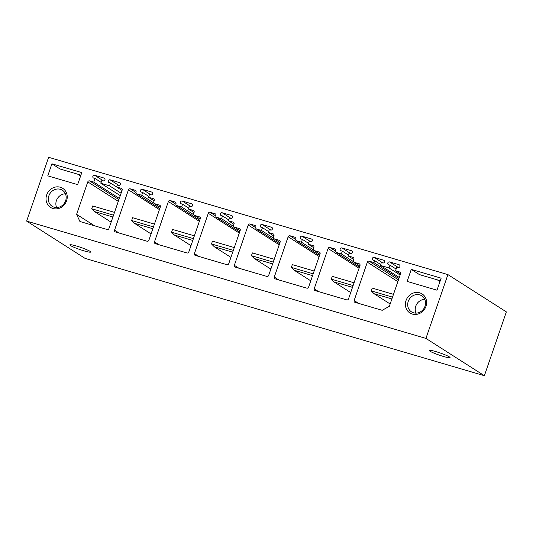 <?xml version="1.0" encoding="UTF-8"?>
<svg xmlns="http://www.w3.org/2000/svg" width="533" height="533" viewBox="0 0 533 533"><rect width="100%" height="100%" fill="white"/><g stroke="black" fill="none" stroke-linecap="round" stroke-linejoin="round"><path stroke-width="0.8" d="M26.65 221.108L48.623 157.295L447.907 274.602L506.35 311.892L484.377 375.705L85.093 258.398L26.65 221.108L425.934 338.415L484.377 375.705M80.616 175.977L77.925 174.258M437.28 279.838L439.972 281.557M443.456 356.464A11.013 1.159 -161 0 0 450.045 357.61A11.013 1.159 -161 0 0 435.814 351.587A11.013 1.159 -161 0 0 429.218 350.441A11.013 1.159 -161 0 0 443.456 356.464M76.459 246.013A11.013 1.159 -161 0 0 69.863 244.867A11.013 1.159 -161 0 0 84.094 250.89A11.013 1.159 -161 0 0 90.69 252.036A11.013 1.159 -161 0 0 76.459 246.013M425.934 338.415L447.907 274.602M441.144 278.166L437 290.199L407.132 281.424L411.276 269.392L441.144 278.166M425.947 306.368A11.313 10.307 -57.5 0 0 419.658 292.81A11.313 10.307 -57.5 0 0 406.039 300.519A11.313 10.307 -57.5 0 0 412.329 314.077A11.313 10.307 -57.5 0 0 425.947 306.368M77.638 184.618L81.782 172.585L51.914 163.811L47.777 175.843L77.638 184.618M46.677 194.938A11.313 10.307 -57.5 0 0 52.974 208.503A11.313 10.307 -57.5 0 0 66.592 200.788A11.313 10.307 -57.5 0 0 60.296 187.23A11.313 10.307 -57.5 0 0 46.677 194.938M335.67 250.75A1.486 1.359 -57.5 0 0 336.51 252.509L341.353 253.935L342.319 251.136L341.007 250.75A1.486 1.359 -57.5 0 1 340.254 248.784A1.486 1.359 -57.5 0 1 341.973 247.952L351.407 250.723A1.486 1.359 -57.5 0 1 352.16 252.682A1.486 1.359 -57.5 0 1 350.441 253.521L349.128 253.135L348.169 255.933L353.013 257.359A1.486 1.359 -57.5 0 1 353.839 259.145L353.359 260.544A1.486 1.359 -57.5 0 0 354.192 262.323L359.169 263.788A1.486 1.359 -57.5 0 1 359.995 265.574L348.529 298.873A1.486 1.359 -57.5 0 1 346.736 299.892L315.036 290.578A1.486 1.359 -57.5 0 1 314.204 288.793L328.081 248.491A1.486 1.359 -57.5 0 1 329.874 247.479L334.851 248.938A1.486 1.359 -57.5 0 1 335.67 250.75M295.742 239.017A1.486 1.359 -57.5 0 0 296.581 240.776L301.425 242.202L302.391 239.404L301.078 239.017A1.486 1.359 -57.5 0 1 300.326 237.058A1.486 1.359 -57.5 0 1 302.044 236.219L311.479 238.991A1.486 1.359 -57.5 0 1 312.231 240.949A1.486 1.359 -57.5 0 1 310.512 241.789L309.2 241.402L308.241 244.201L313.084 245.626A1.486 1.359 -57.5 0 1 313.91 247.412L313.431 248.811A1.486 1.359 -57.5 0 0 314.257 250.597L319.234 252.056A1.486 1.359 -57.5 0 1 320.066 253.841L308.6 287.147A1.486 1.359 -57.5 0 1 306.808 288.16L275.108 278.846A1.486 1.359 -57.5 0 1 274.275 277.06L288.153 236.759A1.486 1.359 -57.5 0 1 289.945 235.746L294.922 237.212A1.486 1.359 -57.5 0 1 295.742 239.017M255.813 227.285A1.486 1.359 -57.5 0 0 256.653 229.05L261.496 230.469L262.463 227.671L261.15 227.285A1.486 1.359 -57.5 0 1 260.397 225.326A1.486 1.359 -57.5 0 1 262.116 224.486L271.55 227.258A1.486 1.359 -57.5 0 1 272.303 229.223A1.486 1.359 -57.5 0 1 270.584 230.056L269.272 229.676L268.312 232.475L273.156 233.894A1.486 1.359 -57.5 0 1 273.982 235.679L273.502 237.078A1.486 1.359 -57.5 0 0 274.328 238.864L279.305 240.323A1.486 1.359 -57.5 0 1 280.138 242.109L268.672 275.414A1.486 1.359 -57.5 0 1 266.88 276.427L235.18 267.113A1.486 1.359 -57.5 0 1 234.347 265.327L248.225 225.033A1.486 1.359 -57.5 0 1 250.017 224.013L254.994 225.479A1.486 1.359 -57.5 0 1 255.813 227.285M215.885 215.559A1.486 1.359 -57.5 0 0 216.724 217.317L221.568 218.743L222.534 215.938L221.222 215.559A1.486 1.359 -57.5 0 1 220.469 213.593A1.486 1.359 -57.5 0 1 222.188 212.76L231.615 215.532A1.486 1.359 -57.5 0 1 232.375 217.491A1.486 1.359 -57.5 0 1 230.656 218.33L229.343 217.944L228.384 220.742L233.227 222.168A1.486 1.359 -57.5 0 1 234.054 223.953L233.574 225.346A1.486 1.359 -57.5 0 0 234.4 227.131L239.377 228.597A1.486 1.359 -57.5 0 1 240.21 230.383L228.744 263.682A1.486 1.359 -57.5 0 1 226.951 264.701L195.251 255.387A1.486 1.359 -57.5 0 1 194.418 253.601L208.296 213.3A1.486 1.359 -57.5 0 1 210.089 212.287L215.066 213.746A1.486 1.359 -57.5 0 1 215.885 215.559M175.957 203.826A1.486 1.359 -57.5 0 0 176.796 205.585L181.64 207.011L182.606 204.212L181.293 203.826A1.486 1.359 -57.5 0 1 180.54 201.867A1.486 1.359 -57.5 0 1 182.259 201.028L191.687 203.799A1.486 1.359 -57.5 0 1 192.446 205.758A1.486 1.359 -57.5 0 1 190.727 206.597L189.415 206.211L188.455 209.009L193.299 210.435A1.486 1.359 -57.5 0 1 194.125 212.221L193.646 213.62A1.486 1.359 -57.5 0 0 194.472 215.405L199.449 216.864A1.486 1.359 -57.5 0 1 200.281 218.65L188.815 251.956A1.486 1.359 -57.5 0 1 187.023 252.968L155.316 243.654A1.486 1.359 -57.5 0 1 154.49 241.869L168.368 201.567A1.486 1.359 -57.5 0 1 170.16 200.555L175.137 202.014A1.486 1.359 -57.5 0 1 175.957 203.826M354.132 300.525A1.486 1.359 -57.5 0 0 354.965 302.311L382.208 310.313L389.376 306.255L400.556 273.789A1.486 1.359 -57.5 0 0 399.723 272.003L395.533 270.777L396.785 267.14L398.098 267.519A1.486 1.359 -57.5 0 0 399.377 264.868A1.486 1.359 -57.5 0 0 399.064 264.721L389.63 261.95A1.486 1.359 -57.5 0 0 388.344 264.608A1.486 1.359 -57.5 0 0 388.664 264.748L389.976 265.134L389.01 267.932L380.369 265.394L381.328 262.596L382.641 262.982A1.486 1.359 -57.5 0 0 383.92 260.324A1.486 1.359 -57.5 0 0 383.6 260.184L374.173 257.412A1.486 1.359 -57.5 0 0 372.887 260.064A1.486 1.359 -57.5 0 0 373.207 260.211L374.519 260.597L373.846 262.556L369.129 261.17A1.486 1.359 -57.5 0 0 367.337 262.183L354.132 300.525L358.609 303.384M89.577 180.887L93.768 182.119L95.021 178.475L93.708 178.095A1.486 1.359 -57.5 0 1 92.955 176.13A1.486 1.359 -57.5 0 1 94.674 175.297L104.102 178.069A1.486 1.359 -57.5 0 1 104.861 180.027A1.486 1.359 -57.5 0 1 103.142 180.867L101.83 180.48L100.864 183.279L109.512 185.817L110.478 183.019L109.165 182.632A1.486 1.359 -57.5 0 1 108.412 180.674A1.486 1.359 -57.5 0 1 110.131 179.834L119.559 182.606A1.486 1.359 -57.5 0 1 120.318 184.571A1.486 1.359 -57.5 0 1 118.599 185.404L117.287 185.018L116.614 186.983L121.331 188.362A1.486 1.359 -57.5 0 1 122.157 190.148L108.959 228.49A1.486 1.359 -57.5 0 1 107.166 229.503L79.917 221.501L76.605 214.366L87.778 181.9A1.486 1.359 -57.5 0 1 89.577 180.887L118.906 199.595M135.209 190.288L130.232 188.822A1.486 1.359 -57.5 0 0 128.44 189.841L114.562 230.136A1.486 1.359 -57.5 0 0 115.388 231.922L147.095 241.236A1.486 1.359 -57.5 0 0 148.887 240.223L160.353 206.917A1.486 1.359 -57.5 0 0 159.52 205.132L154.543 203.673A1.486 1.359 -57.5 0 1 153.717 201.887L154.197 200.488A1.486 1.359 -57.5 0 0 153.371 198.702L148.527 197.277L149.487 194.478L150.799 194.865A1.486 1.359 -57.5 0 0 152.078 192.213A1.486 1.359 -57.5 0 0 151.758 192.067L142.331 189.295A1.486 1.359 -57.5 0 0 141.045 191.947A1.486 1.359 -57.5 0 0 141.365 192.093L142.677 192.48L141.711 195.278L136.868 193.852A1.486 1.359 -57.5 0 1 136.028 192.093A1.486 1.359 -57.5 0 0 135.209 190.288L135.795 190.661M154.084 200.828L148.527 197.277M148.827 196.404L142.677 192.48M153.744 202.953L141.711 195.278M94.508 225.785L76.605 214.366M122.057 190.454L116.614 186.983M116.627 186.943L110.478 183.019M121.104 193.213L109.512 185.817M120.265 195.651L100.864 183.279M101.17 182.399L95.021 178.475M119.312 198.416L93.768 182.119M400.503 273.942L395.533 270.777M396.126 269.058L389.976 265.134M400.13 275.028L389.01 267.932M399.29 277.466L380.369 265.394M380.669 264.515L374.519 260.597M398.917 278.552L373.846 262.556M194.012 212.554L188.455 209.009M188.755 208.136L182.606 204.212M193.672 214.686L181.64 207.011M233.94 224.286L228.384 220.742M228.684 219.863L222.534 215.938M233.601 226.418L221.568 218.743M273.869 236.019L268.312 232.475M268.612 231.595L262.463 227.671M273.529 238.151L261.496 230.469M313.797 247.752L308.241 244.201M308.54 243.328L302.391 239.404M313.457 249.877L301.425 242.202M353.725 259.478L348.169 255.933M348.469 255.06L342.319 251.136M353.386 261.61L341.353 253.935M51.914 163.811L60.076 169.014L80.909 175.137M56.631 207.55A9.527 8.681 122.5 0 1 56.411 200.608A9.527 8.681 122.5 0 1 65.419 193.785M48.869 195.798A9.527 8.681 -57.5 0 0 52.134 206.291A9.527 8.681 -57.5 0 0 65.639 200.721A9.527 8.681 -57.5 0 0 62.381 190.234A9.527 8.681 -57.5 0 0 48.869 195.798M411.276 269.392L419.431 274.595L440.265 280.718M415.987 313.124A9.527 8.681 122.5 0 1 415.767 306.182A9.527 8.681 122.5 0 1 424.774 299.359M424.994 306.302A9.527 8.681 122.5 0 1 411.489 311.865A9.527 8.681 122.5 0 1 408.231 301.378A9.527 8.681 122.5 0 1 421.736 295.808A9.527 8.681 122.5 0 1 424.994 306.302M111.131 222.174L94.521 211.581L91.716 208.763L92.675 205.965L114.502 212.374M112.916 216.984L94.521 211.581M113.542 215.172L91.716 208.763M151.059 233.907L134.449 223.307L131.644 220.495L132.604 217.697L154.43 224.107M152.844 228.717L134.449 223.307M153.471 226.905L131.644 220.495M190.987 245.64L174.378 235.04L171.573 232.221L172.532 229.423L194.358 235.839M192.773 240.443L174.378 235.04M193.399 238.637L171.573 232.221M230.916 257.366L214.306 246.772L211.501 243.954L212.46 241.156L234.287 247.572M232.701 252.176L214.306 246.772M233.327 250.37L211.501 243.954M270.844 269.098L254.234 258.505L251.429 255.687L252.389 252.889L274.215 259.298M272.63 263.908L254.234 258.505M273.256 262.096L251.429 255.687M310.772 280.831L294.163 270.231L291.358 267.419L292.317 264.621L314.144 271.031M312.558 275.641L294.163 270.231M313.184 273.829L291.358 267.419M350.701 292.557L334.091 281.964L331.286 279.145L332.246 276.347L354.079 282.763M352.486 287.367L334.091 281.964M353.113 285.561L331.286 279.145M390.156 303.99L374.019 293.696L371.215 290.878L372.181 288.08L393.481 294.336M391.895 298.946L374.019 293.696M392.515 297.134L371.215 290.878M119.039 232.994L114.562 230.136M160.107 205.505L159.52 205.132M160.22 207.29L154.543 203.673M153.957 199.076L153.371 198.702M152.345 192.44L151.758 192.067M151.139 194.918L142.331 189.295M159.807 208.496L136.868 193.852M135.955 192.473L130.232 188.822M159.427 209.609L128.44 189.841M121.91 188.735L121.331 188.362M120.145 182.979L119.559 182.606M118.939 185.457L110.131 179.834M104.688 178.435L104.102 178.069M103.482 180.914L94.674 175.297M118.293 201.367L87.778 181.9M400.31 272.376L399.723 272.003M399.643 265.094L399.064 264.721M398.437 267.573L389.63 261.95M384.186 260.557L383.6 260.184M382.98 263.029L374.173 257.412M398.457 279.878L369.129 261.17M397.851 281.651L367.337 262.183M158.967 244.727L154.49 241.869M199.355 221.342L168.368 201.567M175.883 204.206L170.16 200.555M200.035 217.237L199.449 216.864M200.148 219.023L194.472 215.405M193.885 210.808L193.299 210.435M192.273 204.172L191.687 203.799M191.067 206.651L182.259 201.028M199.735 220.222L176.796 205.585M175.723 202.387L175.137 202.014M198.896 256.46L194.418 253.601M239.284 233.068L208.296 213.3M215.812 215.938L210.089 212.287M239.963 228.97L239.377 228.597M240.077 230.756L234.4 227.131M233.814 222.541L233.227 222.168M232.201 215.898L231.615 215.532M230.996 218.377L222.188 212.76M239.663 231.955L216.724 217.317M215.652 214.119L215.066 213.746M238.824 268.186L234.347 265.327M279.212 244.8L248.225 225.033M255.74 227.671L250.017 224.013M279.892 240.696L279.305 240.323M280.005 242.488L274.328 238.864M273.742 234.267L273.156 233.894M272.13 227.631L271.55 227.258M270.924 230.109L262.116 224.486M279.592 243.688L256.653 229.05M255.58 225.852L254.994 225.479M278.752 279.918L274.275 277.06M319.14 256.533L288.153 236.759M295.668 239.397L289.945 235.746M319.82 252.429L319.234 252.056M319.933 254.214L314.257 250.597M313.671 245.999L313.084 245.626M312.058 239.364L311.479 238.991M310.852 241.842L302.044 236.219M319.52 255.414L296.581 240.776M295.509 237.585L294.922 237.212M318.681 291.651L314.204 288.793M359.069 268.266L328.081 248.491M335.597 251.13L329.874 247.479M359.748 264.161L359.169 263.788M359.862 265.947L354.192 262.323M353.599 257.732L353.013 257.359M351.987 251.096L351.407 250.723M350.781 253.575L341.973 247.952M359.449 267.146L336.51 252.509M335.437 249.311L334.851 248.938M160.206 207.344L154.23 203.526M159.793 208.543L136.548 193.712M200.135 219.07L194.159 215.259M199.722 220.269L176.476 205.438M240.063 230.802L234.087 226.991M239.65 232.002L216.405 217.171M279.992 242.535L274.015 238.717M279.578 243.734L256.333 228.904M319.92 254.268L313.944 250.45M319.507 255.467L296.261 240.636M359.848 265.994L353.872 262.183M359.435 267.193L336.19 252.362"/></g></svg>
